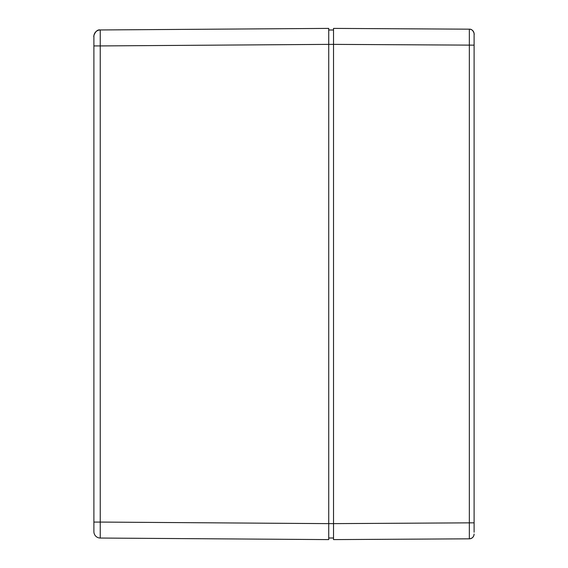 <?xml version="1.0" encoding="UTF-8"?>
<svg xmlns="http://www.w3.org/2000/svg" width="568" height="568" viewBox="0 0 568 568"><rect width="100%" height="100%" fill="white"/><g stroke="black" fill="none" stroke-linecap="round" stroke-linejoin="round"><path stroke-width="0.85" d="M474.102 520.43L474.102 508.608L474.102 520.43M474.102 47.57L474.102 59.392L474.102 47.57M474.102 522.851L474.102 33.966A4.792 4.792 0 0 0 469.338 29.174L333.522 28.4L469.338 29.174L469.338 522.851L474.102 522.851L474.102 532.251M469.338 29.174L469.338 29.174A4.792 4.792 0 0 1 474.102 33.966A4.792 4.792 0 0 0 469.338 29.174C473.875 28.84 474.6 35.905 474.102 33.974L474.102 35.748M469.338 538.826A4.792 4.792 0 0 0 474.102 534.034A4.792 4.792 0 0 1 469.338 538.826L333.522 539.6L469.338 538.826A4.792 4.792 0 0 0 474.102 534.034C473.818 536.923 472.228 538.521 469.338 538.819L469.338 522.851L333.522 523.625L333.522 539.6M474.102 59.392L474.102 508.608M100.245 29.955L100.245 45.93L328.73 44.375L328.73 538.002L333.522 538.002L333.522 29.997L328.73 29.997L328.73 44.375L328.73 28.4L100.245 29.955A6.39 6.39 0 0 0 93.897 36.345A6.39 6.39 0 0 1 100.245 29.955C95.204 28.925 93.081 37.857 93.897 36.345L93.897 531.655A6.39 6.39 0 0 0 100.245 538.045A6.39 6.39 0 0 1 93.897 531.655L93.897 522.07L100.245 522.07L100.245 45.93L93.897 45.93L93.897 36.579M333.522 28.4L333.522 44.375L474.102 45.149M328.73 523.625L100.245 522.07L100.245 538.045A6.39 6.39 0 0 1 93.897 531.655A6.39 6.39 0 0 0 100.245 538.045L328.73 539.6L328.73 523.625L333.522 523.625M328.73 44.375L333.522 44.375M97.575 30.558L96.482 31.212M95.239 32.433L94.43 33.789"/></g></svg>
